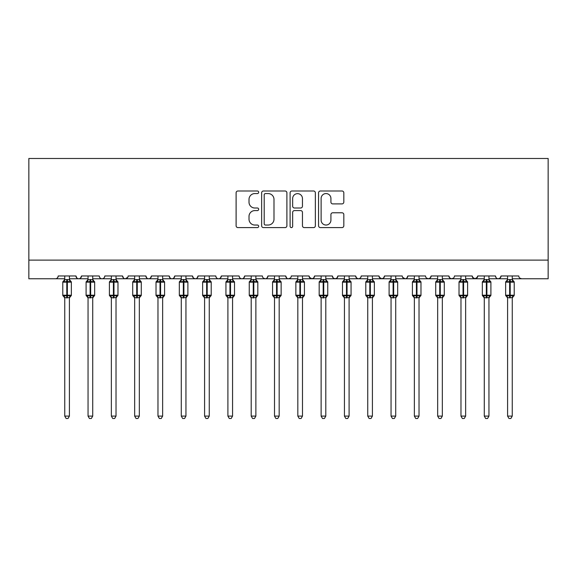 <?xml version="1.0" encoding="UTF-8"?>
<svg xmlns="http://www.w3.org/2000/svg" width="577" height="577" viewBox="0 0 577 577"><rect width="100%" height="100%" fill="white"/><g stroke="black" fill="none" stroke-linecap="round" stroke-linejoin="round"><path stroke-width="0.87" d="M258.669 192.278A1.284 1.284 0 0 0 257.385 190.994L237.94 190.994A1.832 1.832 0 0 0 236.108 192.826L236.108 225.773A1.832 1.832 0 0 0 237.94 227.605L257.385 227.605A1.284 1.284 0 0 0 258.669 226.321A1.284 1.284 0 0 0 257.385 225.037L254.868 225.037A5.857 5.857 0 0 1 249.012 219.181L249.012 216.44A5.857 5.857 0 0 1 254.868 210.583L257.385 210.583A1.284 1.284 0 0 0 258.669 209.3A1.284 1.284 0 0 0 257.385 208.016L254.868 208.016A5.857 5.857 0 0 1 249.012 202.159L249.012 199.418A5.857 5.857 0 0 1 254.868 193.562L257.385 193.562A1.284 1.284 0 0 0 258.669 192.278M341.988 203.897A1.832 1.832 0 0 0 343.82 202.073L343.82 192.826A1.832 1.832 0 0 0 341.988 190.994L320.394 190.994A1.832 1.832 0 0 0 318.562 192.826L318.562 225.773A1.832 1.832 0 0 0 320.394 227.605L341.988 227.605A1.832 1.832 0 0 0 343.82 225.773L343.82 214.608A1.832 1.832 0 0 0 341.988 212.776L332.749 212.776A1.832 1.832 0 0 0 330.917 214.608L330.917 220.147A4.897 4.897 0 0 1 326.019 225.037A4.897 4.897 0 0 1 321.122 220.147L321.122 198.452A4.897 4.897 0 0 1 326.019 193.562A4.897 4.897 0 0 1 330.917 198.452L330.917 202.073A1.832 1.832 0 0 0 332.749 203.897L341.988 203.897M28.85 260.112L548.15 260.112L548.15 158.487L28.85 158.487L28.85 278.756L55.421 278.756C56.907 278.806 57.837 277.876 58.219 275.957L75.933 275.957L76.957 278.121M286.899 192.826A1.832 1.832 0 0 0 285.067 190.994L263.473 190.994A1.832 1.832 0 0 0 261.641 192.826L261.641 225.773A1.832 1.832 0 0 0 263.473 227.605L285.067 227.605A1.832 1.832 0 0 0 286.899 225.773L286.899 192.826M291.933 190.994L313.527 190.994A1.832 1.832 0 0 1 315.359 192.826L315.359 225.773A1.832 1.832 0 0 1 313.527 227.605L304.288 227.605A1.832 1.832 0 0 1 302.456 225.773L302.456 212.408A1.832 1.832 0 0 0 300.624 210.583L294.494 210.583A1.832 1.832 0 0 0 292.662 212.408L292.662 226.321A1.284 1.284 0 0 1 291.385 227.605A1.284 1.284 0 0 1 290.101 226.321L290.101 192.826A1.832 1.832 0 0 1 291.933 190.994M69.406 278.756L78.732 278.756C77.246 278.806 76.315 277.876 75.933 275.957A2.798 2.798 0 0 0 78.732 278.756A2.798 2.798 0 0 0 81.523 275.957L99.237 275.957A2.798 2.798 0 0 0 102.035 278.756A2.798 2.798 0 0 0 104.834 275.957L122.548 275.957A2.798 2.798 0 0 0 125.346 278.756A2.798 2.798 0 0 0 128.144 275.957L145.858 275.957A2.798 2.798 0 0 0 148.65 278.756A2.798 2.798 0 0 0 151.448 275.957L169.162 275.957A2.798 2.798 0 0 0 171.96 278.756A2.798 2.798 0 0 0 174.759 275.957L192.473 275.957A2.798 2.798 0 0 0 195.271 278.756A2.798 2.798 0 0 0 198.062 275.957L215.776 275.957A2.798 2.798 0 0 0 218.575 278.756A2.798 2.798 0 0 0 221.373 275.957L239.087 275.957A2.798 2.798 0 0 0 241.886 278.756A2.798 2.798 0 0 0 244.684 275.957L262.398 275.957A2.798 2.798 0 0 0 265.189 278.756A2.798 2.798 0 0 0 267.988 275.957L285.702 275.957A2.798 2.798 0 0 0 288.5 278.756A2.798 2.798 0 0 0 291.298 275.957L309.012 275.957A2.798 2.798 0 0 0 311.811 278.756A2.798 2.798 0 0 0 314.602 275.957L332.316 275.957A2.798 2.798 0 0 0 335.114 278.756A2.798 2.798 0 0 0 337.913 275.957L355.627 275.957A2.798 2.798 0 0 0 358.425 278.756A2.798 2.798 0 0 0 361.224 275.957L378.938 275.957A2.798 2.798 0 0 0 381.729 278.756A2.798 2.798 0 0 0 384.527 275.957L402.241 275.957A2.798 2.798 0 0 0 405.04 278.756A2.798 2.798 0 0 0 407.838 275.957L425.552 275.957A2.798 2.798 0 0 0 428.35 278.756A2.798 2.798 0 0 0 431.142 275.957L448.856 275.957A2.798 2.798 0 0 0 451.654 278.756A2.798 2.798 0 0 0 454.452 275.957L472.166 275.957A2.798 2.798 0 0 0 474.965 278.756A2.798 2.798 0 0 0 477.763 275.957L495.477 275.957A2.798 2.798 0 0 0 498.268 278.756A2.798 2.798 0 0 0 501.067 275.957L518.781 275.957A2.798 2.798 0 0 0 521.579 278.756L519.776 278.1M501.067 275.957L500.043 278.121M488.95 278.756L498.268 278.756C496.79 278.806 495.852 277.876 495.477 275.957L495.996 277.587M477.763 275.957L476.739 278.121M472.166 275.957L473.19 278.121M448.856 275.957L449.88 278.121M431.142 275.957L430.125 278.121M395.714 278.756L405.04 278.756C406.525 278.806 407.456 277.876 407.838 275.957L406.814 278.121M384.527 275.957L383.503 278.121M378.938 275.957L379.954 278.121M355.627 275.957L356.651 278.121M337.913 275.957L336.889 278.121M332.316 275.957L333.34 278.121L335.114 278.756L336.918 278.1M314.602 275.957L313.585 278.121L311.811 278.756L309.315 277.227M309.012 275.957L310.037 278.121M279.174 278.756L288.5 278.756C287.014 278.806 286.084 277.876 285.702 275.957L286.726 278.121M255.871 278.756L265.189 278.756C266.675 278.806 267.605 277.876 267.988 275.957L266.963 278.121M232.56 278.756L241.886 278.756C243.364 278.806 244.302 277.876 244.684 275.957L243.66 278.121M209.256 278.756L218.575 278.756C220.061 278.806 220.991 277.876 221.373 275.957L220.349 278.121M185.945 278.756L195.271 278.756C196.75 278.806 197.687 277.876 198.062 275.957L197.045 278.121M192.473 275.957L193.497 278.121M162.635 278.756L171.96 278.756C173.446 278.806 174.377 277.876 174.759 275.957L173.735 278.121M181.286 278.756L171.96 278.756C170.475 278.806 169.544 277.876 169.162 275.957L170.186 278.121M139.331 278.756L148.65 278.756C150.135 278.806 151.066 277.876 151.448 275.957L150.424 278.121M157.975 278.756L148.65 278.756C147.171 278.806 146.233 277.876 145.858 275.957L146.875 278.121M116.02 278.756L125.346 278.756C123.86 278.806 122.93 277.876 122.548 275.957L123.572 278.121M88.05 278.756L78.732 278.756C80.21 278.806 81.148 277.876 81.523 275.957L80.506 278.121M548.15 260.112L548.15 278.756L512.253 278.756M55.421 278.756C56.907 278.806 57.837 277.876 58.219 275.957A2.798 2.798 0 0 1 55.421 278.756L64.747 278.756M92.717 278.756L102.035 278.756C103.521 278.806 104.451 277.876 104.834 275.957M111.361 278.756L102.035 278.756C100.557 278.806 99.619 277.876 99.237 275.957M134.665 278.756L125.346 278.756L127.842 277.227M204.59 278.756L195.271 278.756L193.468 278.1M227.901 278.756L218.575 278.756C217.096 278.806 216.159 277.876 215.776 275.957M251.204 278.756L241.886 278.756C240.4 278.806 239.469 277.876 239.087 275.957M274.515 278.756L265.189 278.756L263.393 278.1M297.826 278.756L288.5 278.756L290.303 278.1M349.099 278.756L358.425 278.756C359.904 278.806 360.841 277.876 361.224 275.957M367.744 278.756L358.425 278.756L356.622 278.1M372.41 278.756L381.729 278.756L383.532 278.1M391.055 278.756L381.729 278.756L379.24 277.227M414.365 278.756L405.04 278.756L402.544 277.227M419.025 278.756L428.35 278.756L430.146 278.1M437.669 278.756L428.35 278.756L426.547 278.1M442.335 278.756L451.654 278.756L453.457 278.1M460.98 278.756L451.654 278.756L449.858 278.1M465.639 278.756L474.965 278.756L477.46 277.227M484.283 278.756L474.965 278.756L472.469 277.227M507.594 278.756L498.268 278.756L500.071 278.1M265.485 193.562A1.284 1.284 0 0 0 264.201 194.838L264.201 223.761A1.284 1.284 0 0 0 265.485 225.037L268.139 225.037A5.857 5.857 0 0 0 273.996 219.181L273.996 199.418A5.857 5.857 0 0 0 268.139 193.562L265.485 193.562M302.456 198.546A4.897 4.897 0 0 0 297.559 193.648A4.897 4.897 0 0 0 292.662 198.546L292.662 206.191A1.832 1.832 0 0 0 294.494 208.016L300.624 208.016A1.832 1.832 0 0 0 302.456 206.191L302.456 198.546M64.747 298.013L62.785 295.215L71.36 295.215L71.36 282.16L70.755 281.287A0.93 0.93 0 0 1 71.36 282.16L62.785 282.16A0.93 0.93 0 0 1 63.398 281.287L62.785 282.16L62.785 295.215A0.93 0.93 0 0 0 63.398 296.088L64.069 295.395L66.795 296.051L70.084 295.395L70.481 295.994A2.048 1.955 0 0 0 69.406 297.718L69.406 297.718M71.36 295.215A0.93 0.93 0 0 1 70.755 296.088L69.406 298.013L71.36 295.215L71.36 282.16M64.747 297.703L64.747 416.089L69.406 416.089L69.406 297.617L64.747 297.718A2.048 1.955 0 0 0 63.665 295.994M64.747 279.657L69.406 279.657A2.048 1.955 180 0 0 70.481 281.381L70.084 281.98L67.358 281.324L64.069 281.98L63.665 281.381A2.048 1.955 180 0 0 64.747 279.657L64.747 275.957M64.739 279.751L64.069 281.98L63.665 281.381M66.795 279.477L66.795 297.898L64.739 297.617L64.069 295.395M69.406 275.957L69.406 279.672M69.406 279.751L70.084 281.98M70.084 295.395L69.406 297.617M69.406 416.089L68.007 418.513L66.146 418.513L64.747 416.089M88.05 298.013L86.096 295.215L94.671 295.215L94.671 282.16L94.058 281.287A0.93 0.93 0 0 1 94.671 282.16L86.096 282.16A0.93 0.93 0 0 1 86.709 281.287L86.096 282.16L86.096 295.215A0.93 0.93 0 0 0 86.709 296.088L87.372 295.395L90.106 296.051L93.387 295.395L93.791 295.994A2.048 1.955 0 0 0 92.717 297.718L92.717 297.718M94.671 295.215A0.93 0.93 0 0 1 94.058 296.088L92.717 298.013L94.671 295.215L94.671 282.16M88.05 297.703L88.05 416.089L92.717 416.089L92.717 297.617L88.05 297.718A2.048 1.955 0 0 0 86.976 295.994M88.05 279.657L92.717 279.657A2.048 1.955 180 0 0 93.791 281.381L93.387 281.98L90.661 281.324L87.372 281.98L86.976 281.381A2.048 1.955 180 0 0 88.05 279.657L88.05 275.957M117.636 281.439A0.93 0.93 0 0 1 117.982 282.16L109.399 282.16A0.93 0.93 0 0 1 110.012 281.287L109.399 282.16L109.399 295.215A0.93 0.93 0 0 0 110.012 296.088L110.683 295.395L113.409 296.051L116.698 295.395L117.102 295.994A2.048 1.955 0 0 0 116.02 297.718L116.02 297.718M117.982 295.215A0.93 0.93 0 0 1 117.369 296.088L116.02 298.013L117.982 295.215L117.982 282.16L117.982 295.215L113.972 295.215L113.972 281.324L110.683 281.98L110.286 281.381A2.048 1.955 180 0 0 111.361 279.657L116.02 279.657A2.048 1.955 180 0 0 117.102 281.381L116.698 281.98L113.972 281.324L113.972 279.477M111.361 297.703L111.361 416.089L116.02 416.089L116.02 297.617L111.361 297.718A2.048 1.955 0 0 0 110.286 295.994M134.665 298.013L132.71 295.215L141.286 295.215L141.286 282.16L140.673 281.287A0.93 0.93 0 0 1 141.286 282.16L132.71 282.16A0.93 0.93 0 0 1 133.323 281.287L132.71 282.16L132.71 295.215A0.93 0.93 0 0 0 133.323 296.088L133.994 295.395L136.72 296.051L140.009 295.395L140.406 295.994A2.048 1.955 0 0 0 139.331 297.718L139.331 297.718M141.286 295.215A0.93 0.93 0 0 1 140.673 296.088L139.331 298.013L141.286 295.215L141.286 282.16M134.665 297.703L134.665 416.089L139.331 416.089L139.331 297.617L134.665 297.718A2.048 1.955 0 0 0 133.59 295.994M134.665 279.657L139.331 279.657A2.048 1.955 180 0 0 140.406 281.381L140.009 281.98L137.276 281.324L133.994 281.98L133.59 281.381A2.048 1.955 180 0 0 134.665 279.657L134.665 275.957M157.975 298.013L156.021 295.215L164.596 295.215L164.596 282.16L163.983 281.287A0.93 0.93 0 0 1 164.596 282.16L156.021 282.16A0.93 0.93 0 0 1 156.627 281.287L156.021 282.16L156.021 295.215A0.93 0.93 0 0 0 156.627 296.088L157.297 295.395L160.024 296.051L163.313 295.395L163.717 295.994A2.048 1.955 0 0 0 162.635 297.718L162.635 297.718M164.596 295.215A0.93 0.93 0 0 1 163.983 296.088L162.635 298.013L164.596 295.215L164.596 282.16M157.975 297.703L157.975 416.089L162.635 416.089L162.642 297.617L157.975 297.718A2.048 1.955 0 0 0 156.901 295.994M157.975 279.657L162.635 279.657A2.048 1.955 180 0 0 163.717 281.381L163.313 281.98L160.586 281.324L157.297 281.98L156.901 281.381A2.048 1.955 180 0 0 157.975 279.657L157.975 275.957M88.05 279.751L87.372 281.98L86.976 281.381M90.106 279.477L90.106 297.898L88.05 297.617L87.372 295.395M92.717 275.957L92.717 279.672M92.717 279.751L93.387 281.98M93.387 295.395L92.717 297.617M92.717 416.089L91.317 418.513L89.449 418.513L88.05 416.089M111.361 279.751L110.683 281.98L110.286 281.381M111.361 298.013L109.399 295.215L113.409 295.215L113.409 297.898L111.361 297.617L110.683 295.395M116.02 275.957L116.02 279.672M111.361 275.957L111.361 279.672M116.02 279.751L116.698 281.98M116.698 295.395L116.02 297.617M116.02 416.089L114.621 418.513L112.76 418.513L111.361 416.089M134.665 279.751L133.994 281.98L133.59 281.381M136.72 279.477L136.72 297.898L134.665 297.617L133.994 295.395M139.331 275.957L139.331 279.672M139.331 279.751L140.009 281.98M140.009 295.395L139.331 297.617M139.331 416.089L137.932 418.513L136.064 418.513L134.665 416.089M157.975 279.751L157.297 281.98L156.901 281.381M160.024 279.477L160.024 297.898L157.975 297.617L157.297 295.395M162.635 275.957L162.635 279.672M162.642 279.751L163.313 281.98M163.313 295.395L162.642 297.617M162.635 416.089L161.235 418.513L159.375 418.513L157.975 416.089M181.286 298.013L179.324 295.215L187.9 295.215L187.9 282.16L187.294 281.287A0.93 0.93 0 0 1 187.9 282.16L179.324 282.16A0.93 0.93 0 0 1 179.937 281.287L179.324 282.16L179.324 295.215A0.93 0.93 0 0 0 179.937 296.088L180.608 295.395L183.335 296.051L186.623 295.395L187.02 295.994A2.048 1.955 0 0 0 185.945 297.718L185.945 297.718M187.9 295.215A0.93 0.93 0 0 1 187.294 296.088L185.945 298.013L187.9 295.215L187.9 282.16M181.286 297.703L181.286 416.089L185.945 416.089L185.945 297.617L181.286 297.718A2.048 1.955 0 0 0 180.204 295.994M181.286 279.657L185.945 279.657A2.048 1.955 180 0 0 187.02 281.381L186.623 281.98L183.897 281.324L180.608 281.98L180.204 281.381A2.048 1.955 180 0 0 181.286 279.657L181.286 275.957M181.279 279.751L180.608 281.98L180.204 281.381M183.335 279.477L183.335 297.898L181.279 297.617L180.608 295.395M185.945 275.957L185.945 279.672M185.945 279.751L186.623 281.98M186.623 295.395L185.945 297.617M185.945 416.089L184.546 418.513L182.685 418.513L181.286 416.089M204.59 298.013L202.635 295.215L211.211 295.215L211.211 282.16L210.598 281.287A0.93 0.93 0 0 1 211.211 282.16L202.635 282.16A0.93 0.93 0 0 1 203.248 281.287L202.635 282.16L202.635 295.215A0.93 0.93 0 0 0 203.248 296.088L203.912 295.395L206.645 296.051L209.927 295.395L210.331 295.994A2.048 1.955 0 0 0 209.256 297.718L209.256 297.718M211.211 295.215A0.93 0.93 0 0 1 210.598 296.088L209.256 298.013L211.211 295.215L211.211 282.16M204.59 297.703L204.59 416.089L209.256 416.089L209.256 297.617L204.59 297.718A2.048 1.955 0 0 0 203.515 295.994M204.59 279.657L209.256 279.657A2.048 1.955 180 0 0 210.331 281.381L209.927 281.98L207.201 281.324L203.912 281.98L203.515 281.381A2.048 1.955 180 0 0 204.59 279.657L204.59 275.957M204.59 279.751L203.912 281.98L203.515 281.381M206.645 279.477L206.645 297.898L204.59 297.617L203.912 295.395M209.256 275.957L209.256 279.672M209.256 279.751L209.927 281.98M209.927 295.395L209.256 297.617M209.256 416.089L207.857 418.513L205.989 418.513L204.59 416.089M227.901 298.013L225.939 295.215L234.522 295.215L234.522 282.16L233.909 281.287A0.93 0.93 0 0 1 234.522 282.16L225.939 282.16A0.93 0.93 0 0 1 226.552 281.287L225.939 282.16L225.939 295.215A0.93 0.93 0 0 0 226.552 296.088L227.223 295.395L229.949 296.051L233.238 295.395L233.642 295.994A2.048 1.955 0 0 0 232.56 297.718L232.56 297.718M234.522 295.215A0.93 0.93 0 0 1 233.909 296.088L232.56 298.013L234.522 295.215L234.522 282.16M227.901 297.703L227.901 416.089L232.56 416.089L232.56 297.617L227.901 297.718A2.048 1.955 0 0 0 226.826 295.994M227.901 279.657L232.56 279.657A2.048 1.955 180 0 0 233.642 281.381L233.238 281.98L230.512 281.324L227.223 281.98L226.826 281.381A2.048 1.955 180 0 0 227.901 279.657L227.901 275.957M227.901 279.751L227.223 281.98L226.826 281.381M229.949 279.477L229.949 297.898L227.901 297.617L227.223 295.395M232.56 275.957L232.56 279.672M232.56 279.751L233.238 281.98M233.238 295.395L232.56 297.617M232.56 416.089L231.161 418.513L229.3 418.513L227.901 416.089M251.204 298.013L249.25 295.215L257.825 295.215L257.825 282.16L257.212 281.287A0.93 0.93 0 0 1 257.825 282.16L249.25 282.16A0.93 0.93 0 0 1 249.863 281.287L249.25 282.16L249.25 295.215A0.93 0.93 0 0 0 249.863 296.088L250.533 295.395L253.26 296.051L256.549 295.395L256.945 295.994A2.048 1.955 0 0 0 255.871 297.718L255.871 297.718M257.825 295.215A0.93 0.93 0 0 1 257.212 296.088L255.871 298.013L257.825 295.215L257.825 282.16M251.204 297.703L251.204 416.089L255.871 416.089L255.871 297.617L251.204 297.718A2.048 1.955 0 0 0 250.129 295.994M251.204 279.657L255.871 279.657A2.048 1.955 180 0 0 256.945 281.381L256.549 281.98L253.815 281.324L250.533 281.98L250.129 281.381A2.048 1.955 180 0 0 251.204 279.657L251.204 275.957M251.204 279.751L250.533 281.98L250.129 281.381M253.26 279.477L253.26 297.898L251.204 297.617L250.533 295.395M255.871 275.957L255.871 279.672M255.871 279.751L256.549 281.98M256.549 295.395L255.871 297.617M255.871 416.089L254.471 418.513L252.603 418.513L251.204 416.089M274.515 298.013L272.56 295.215L281.136 295.215L281.136 282.16L280.523 281.287A0.93 0.93 0 0 1 281.136 282.16L272.56 282.16A0.93 0.93 0 0 1 273.166 281.287L272.56 282.16L272.56 295.215A0.93 0.93 0 0 0 273.166 296.088L273.837 295.395L276.563 296.051L279.852 295.395L280.256 295.994A2.048 1.955 0 0 0 279.174 297.718L279.174 297.718M281.136 295.215A0.93 0.93 0 0 1 280.523 296.088L279.174 298.013L281.136 295.215L281.136 282.16M274.515 297.703L274.515 416.089L279.174 416.089L279.181 297.617L274.515 297.718A2.048 1.955 0 0 0 273.44 295.994M274.515 275.957L274.515 279.751L279.174 279.657A2.048 1.955 180 0 0 280.256 281.381L279.852 281.98L277.126 281.324L273.837 281.98L273.166 281.287L274.515 279.362M274.515 279.751L273.837 281.98L273.44 281.381A2.048 1.955 180 0 0 274.515 279.657M276.563 279.477L276.563 297.898L274.515 297.617L273.837 295.395M279.174 275.957L279.174 279.672M279.181 279.751L279.852 281.98M279.852 295.395L279.181 297.617M279.174 416.089L277.775 418.513L275.914 418.513L274.515 416.089M297.826 298.013L295.864 295.215L304.44 295.215L304.44 282.16L303.834 281.287A0.93 0.93 0 0 1 304.44 282.16L295.864 282.16A0.93 0.93 0 0 1 296.477 281.287L295.864 282.16L295.864 295.215A0.93 0.93 0 0 0 296.477 296.088L297.148 295.395L299.874 296.051L303.163 295.395L303.56 295.994A2.048 1.955 0 0 0 302.485 297.718L302.485 297.718M304.44 295.215A0.93 0.93 0 0 1 303.834 296.088L302.485 298.013L304.44 295.215L304.44 282.16M297.826 297.703L297.826 416.089L302.485 416.089L302.485 297.617L297.826 297.718A2.048 1.955 0 0 0 296.744 295.994M297.826 275.957L297.819 279.751L302.485 279.657A2.048 1.955 180 0 0 303.56 281.381L303.163 281.98L300.437 281.324L297.148 281.98L296.477 281.287L297.826 279.362M297.819 279.751L297.148 281.98L296.744 281.381A2.048 1.955 180 0 0 297.826 279.657M299.874 279.477L299.874 297.898L297.819 297.617L297.148 295.395M302.485 275.957L302.485 279.672M302.485 279.751L303.163 281.98M303.163 295.395L302.485 297.617M302.485 416.089L301.086 418.513L299.225 418.513L297.826 416.089M321.129 298.013L319.175 295.215L327.75 295.215L327.75 282.16L327.137 281.287A0.93 0.93 0 0 1 327.75 282.16L319.175 282.16A0.93 0.93 0 0 1 319.788 281.287L319.175 282.16L319.175 295.215A0.93 0.93 0 0 0 319.788 296.088L320.451 295.395L323.185 296.051L326.467 295.395L326.87 295.994A2.048 1.955 0 0 0 325.796 297.718L325.796 297.718M327.75 295.215A0.93 0.93 0 0 1 327.137 296.088L325.796 298.013L327.75 295.215L327.75 282.16M321.129 297.703L321.129 416.089L325.796 416.089L325.796 297.617L321.129 297.718A2.048 1.955 0 0 0 320.055 295.994M321.129 275.957L321.129 279.751L325.796 279.657A2.048 1.955 180 0 0 326.87 281.381L326.467 281.98L323.74 281.324L320.451 281.98L319.788 281.287L321.129 279.362M321.129 279.751L320.451 281.98L320.055 281.381A2.048 1.955 180 0 0 321.129 279.657M323.185 279.477L323.185 297.898L321.129 297.617L320.451 295.395M325.796 275.957L325.796 279.672M325.796 279.751L326.467 281.98M326.467 295.395L325.796 297.617M325.796 416.089L324.397 418.513L322.529 418.513L321.129 416.089M344.44 298.013L342.478 295.215L351.061 295.215L351.061 282.16L350.448 281.287A0.93 0.93 0 0 1 351.061 282.16L342.478 282.16A0.93 0.93 0 0 1 343.091 281.287L342.478 282.16L342.478 295.215A0.93 0.93 0 0 0 343.091 296.088L343.762 295.395L346.488 296.051L349.777 295.395L350.174 295.994A2.048 1.955 0 0 0 349.099 297.718L349.099 297.718M351.061 295.215A0.93 0.93 0 0 1 350.448 296.088L349.099 298.013L351.061 295.215L351.061 282.16M344.44 297.703L344.44 416.089L349.099 416.089L349.099 297.617L344.44 297.718A2.048 1.955 0 0 0 343.358 295.994M344.44 275.957L344.44 279.751L349.099 279.657A2.048 1.955 180 0 0 350.174 281.381L349.777 281.98L347.051 281.324L343.762 281.98L343.091 281.287L344.44 279.362M344.44 279.751L343.762 281.98L343.358 281.381A2.048 1.955 180 0 0 344.44 279.657M346.488 279.477L346.488 297.898L344.44 297.617L343.762 295.395M349.099 275.957L349.099 279.672M349.099 279.751L349.777 281.98M349.777 295.395L349.099 297.617M349.099 416.089L347.7 418.513L345.839 418.513L344.44 416.089M367.744 298.013L365.789 295.215L374.365 295.215L374.365 282.16L373.752 281.287A0.93 0.93 0 0 1 374.365 282.16L365.789 282.16A0.93 0.93 0 0 1 366.402 281.287L365.789 282.16L365.789 295.215A0.93 0.93 0 0 0 366.402 296.088L367.073 295.395L369.799 296.051L373.088 295.395L373.485 295.994A2.048 1.955 0 0 0 372.41 297.718L372.41 297.718M374.365 295.215A0.93 0.93 0 0 1 373.752 296.088L372.41 298.013L374.365 295.215L374.365 282.16M367.744 297.703L367.744 416.089L372.41 416.089L372.41 297.617L367.744 297.718A2.048 1.955 0 0 0 366.669 295.994M367.744 275.957L367.744 279.751L372.41 279.657A2.048 1.955 180 0 0 373.485 281.381L373.088 281.98L370.355 281.324L367.073 281.98L366.402 281.287L367.744 279.362M367.744 279.751L367.073 281.98L366.669 281.381A2.048 1.955 180 0 0 367.744 279.657M369.799 279.477L369.799 297.898L367.744 297.617L367.073 295.395M372.41 275.957L372.41 279.672M372.41 279.751L373.088 281.98M373.088 295.395L372.41 297.617M372.41 416.089L371.011 418.513L369.143 418.513L367.744 416.089M391.055 298.013L389.1 295.215L397.676 295.215L397.676 282.16L397.063 281.287A0.93 0.93 0 0 1 397.676 282.16L389.1 282.16A0.93 0.93 0 0 1 389.706 281.287L389.1 282.16L389.1 295.215A0.93 0.93 0 0 0 389.706 296.088L390.377 295.395L393.103 296.051L396.392 295.395L396.796 295.994A2.048 1.955 0 0 0 395.714 297.718L395.714 297.718M397.676 295.215A0.93 0.93 0 0 1 397.063 296.088L395.714 298.013L397.676 295.215L397.676 282.16M391.055 297.703L391.055 416.089L395.714 416.089L395.721 297.617L391.055 297.718A2.048 1.955 0 0 0 389.98 295.994M391.055 275.957L391.055 279.751L395.714 279.657A2.048 1.955 180 0 0 396.796 281.381L396.392 281.98L393.665 281.324L390.377 281.98L389.706 281.287L391.055 279.362M391.055 279.751L390.377 281.98L389.98 281.381A2.048 1.955 180 0 0 391.055 279.657M393.103 279.477L393.103 297.898L391.055 297.617L390.377 295.395M395.714 275.957L395.714 279.672M395.721 279.751L396.392 281.98M396.392 295.395L395.721 297.617M395.714 416.089L394.315 418.513L392.454 418.513L391.055 416.089M420.64 281.439A0.93 0.93 0 0 1 420.979 282.16L412.404 282.16A0.93 0.93 0 0 1 413.017 281.287L412.404 282.16L412.404 295.215A0.93 0.93 0 0 0 413.017 296.088L413.687 295.395L416.414 296.051L419.703 295.395L420.099 295.994A2.048 1.955 0 0 0 419.025 297.718L419.025 297.718M420.979 295.215A0.93 0.93 0 0 1 420.373 296.088L419.025 298.013L420.979 295.215L420.979 282.16L420.979 295.215L416.976 295.215L416.976 281.324L413.687 281.98L413.017 281.287L414.365 279.362M414.365 297.703L414.365 416.089L419.025 416.089L419.025 297.617L414.365 297.718A2.048 1.955 0 0 0 413.283 295.994M414.365 275.957L414.358 279.751L419.025 279.657A2.048 1.955 180 0 0 420.099 281.381L419.703 281.98L416.976 281.324L416.976 279.477M414.358 279.751L413.687 281.98L413.283 281.381A2.048 1.955 180 0 0 414.365 279.657M414.365 298.013L412.404 295.215L416.414 295.215L416.414 297.898L414.358 297.617L413.687 295.395M419.025 275.957L419.025 279.672M419.025 279.751L419.703 281.98M419.703 295.395L419.025 297.617M419.025 416.089L417.625 418.513L415.765 418.513L414.365 416.089M437.669 298.013L435.714 295.215L444.29 295.215L444.29 282.16L443.677 281.287A0.93 0.93 0 0 1 444.29 282.16L435.714 282.16A0.93 0.93 0 0 1 436.327 281.287L435.714 282.16L435.714 295.215A0.93 0.93 0 0 0 436.327 296.088L436.991 295.395L439.724 296.051L443.006 295.395L443.41 295.994A2.048 1.955 0 0 0 442.335 297.718L442.335 297.718M444.29 295.215A0.93 0.93 0 0 1 443.677 296.088L442.335 298.013L444.29 295.215L444.29 282.16M437.669 297.703L437.669 416.089L442.335 416.089L442.335 297.617L437.669 297.718A2.048 1.955 0 0 0 436.594 295.994M437.669 275.957L437.669 279.751L442.335 279.657A2.048 1.955 180 0 0 443.41 281.381L443.006 281.98L440.28 281.324L436.991 281.98L436.327 281.287L437.669 279.362M437.669 279.751L436.991 281.98L436.594 281.381A2.048 1.955 180 0 0 437.669 279.657M439.724 279.477L439.724 297.898L437.669 297.617L436.991 295.395M442.335 275.957L442.335 279.672M442.335 279.751L443.006 281.98M443.006 295.395L442.335 297.617M442.335 416.089L440.936 418.513L439.068 418.513L437.669 416.089M460.98 298.013L459.018 295.215L467.601 295.215L467.601 282.16L466.988 281.287A0.93 0.93 0 0 1 467.601 282.16L459.018 282.16A0.93 0.93 0 0 1 459.631 281.287L459.018 282.16L459.018 295.215A0.93 0.93 0 0 0 459.631 296.088L460.302 295.395L463.028 296.051L466.317 295.395L466.714 295.994A2.048 1.955 0 0 0 465.639 297.718L465.639 297.718M467.601 295.215A0.93 0.93 0 0 1 466.988 296.088L465.639 298.013L467.601 295.215L467.601 282.16M460.98 297.703L460.98 416.089L465.639 416.089L465.639 297.617L460.98 297.718A2.048 1.955 0 0 0 459.898 295.994M460.98 275.957L460.98 279.751L465.639 279.657A2.048 1.955 180 0 0 466.714 281.381L466.317 281.98L463.591 281.324L460.302 281.98L459.631 281.287L460.98 279.362M460.98 279.751L460.302 281.98L459.898 281.381A2.048 1.955 180 0 0 460.98 279.657M463.028 279.477L463.028 297.898L460.98 297.617L460.302 295.395M465.639 275.957L465.639 279.672M465.639 279.751L466.317 281.98M466.317 295.395L465.639 297.617M465.639 416.089L464.24 418.513L462.379 418.513L460.98 416.089M484.283 298.013L482.329 295.215L490.904 295.215L490.904 282.16L490.291 281.287A0.93 0.93 0 0 1 490.904 282.16L482.329 282.16A0.93 0.93 0 0 1 482.942 281.287L482.329 282.16L482.329 295.215A0.93 0.93 0 0 0 482.942 296.088L483.613 295.395L486.339 296.051L489.628 295.395L490.024 295.994A2.048 1.955 0 0 0 488.95 297.718L488.95 297.718M490.904 295.215A0.93 0.93 0 0 1 490.291 296.088L488.95 298.013L490.904 295.215L490.904 282.16M484.283 297.703L484.283 416.089L488.95 416.089L488.95 297.617L484.283 297.718A2.048 1.955 0 0 0 483.209 295.994M484.283 275.957L484.283 279.751L488.95 279.657A2.048 1.955 180 0 0 490.024 281.381L489.628 281.98L486.894 281.324L483.613 281.98L482.942 281.287L484.283 279.362M484.283 279.751L483.613 281.98L483.209 281.381A2.048 1.955 180 0 0 484.283 279.657M486.339 279.477L486.339 297.898L484.283 297.617L483.613 295.395M488.95 275.957L488.95 279.672M488.95 279.751L489.628 281.98M489.628 295.395L488.95 297.617M488.95 416.089L487.551 418.513L485.683 418.513L484.283 416.089M513.775 281.367A0.93 0.93 0 0 1 514.215 282.16L505.64 282.16A0.93 0.93 0 0 1 506.245 281.287L506.072 281.367M514.215 295.215A0.93 0.93 0 0 1 513.602 296.088L512.253 298.013L514.215 295.215L514.215 282.16L514.215 295.215L510.205 295.215L510.205 281.324L506.916 281.98L506.519 281.381A2.048 1.955 180 0 0 507.594 279.657L512.253 279.657A2.048 1.955 180 0 0 513.335 281.381L512.931 281.98L510.205 281.324L510.205 279.477M512.253 297.718L512.253 297.718A2.048 1.955 0 0 1 513.335 295.994L512.931 295.395L512.261 297.617L507.594 297.718A2.048 1.955 0 0 0 506.519 295.994L506.916 295.395L509.642 296.051L512.931 295.395M507.594 279.751L506.916 281.98L506.519 281.381M506.101 296.023L505.64 295.215A0.93 0.93 0 0 0 506.245 296.088L506.519 295.994M512.261 297.617L512.253 416.089L507.594 416.089L507.594 297.703M512.253 275.957L512.253 279.672M507.594 275.957L507.594 279.672M512.261 279.751L512.931 281.98M506.916 295.395L507.594 297.617M512.253 416.089L510.854 418.513L508.993 418.513L507.594 416.089M67.358 297.898L67.358 279.477M90.661 297.898L90.661 279.477M113.409 279.477L113.409 295.215L113.972 295.215L113.972 297.898M137.276 297.898L137.276 279.477M160.586 297.898L160.586 279.477M183.897 297.898L183.897 279.477M207.201 297.898L207.201 279.477M230.512 297.898L230.512 279.477M253.815 297.898L253.815 279.477M277.126 297.898L277.126 279.477M300.437 297.898L300.437 279.477M323.74 297.898L323.74 279.477M347.051 297.898L347.051 279.477M370.355 297.898L370.355 279.477M393.665 297.898L393.665 279.477M416.414 279.477L416.414 295.215L416.976 295.215L416.976 297.898M440.28 297.898L440.28 279.477M463.591 297.898L463.591 279.477M486.894 297.898L486.894 279.477M509.642 279.477L509.642 297.898M507.594 279.362L505.64 282.16L505.64 295.215L510.205 295.215L510.205 297.898M302.485 278.756L321.129 278.756M325.796 278.756L344.44 278.756M63.398 281.287L64.747 279.362M70.755 281.287L69.406 279.362M86.709 281.287L88.05 279.362M94.058 281.287L92.717 279.362M116.02 279.362L117.982 282.16M110.012 281.287L111.361 279.362M133.323 281.287L134.665 279.362M140.673 281.287L139.331 279.362M156.627 281.287L157.975 279.362M163.983 281.287L162.635 279.362M179.937 281.287L181.286 279.362M187.294 281.287L185.945 279.362M203.248 281.287L204.59 279.362M210.598 281.287L209.256 279.362M226.552 281.287L227.901 279.362M233.909 281.287L232.56 279.362M249.863 281.287L251.204 279.362M257.212 281.287L255.871 279.362M280.523 281.287L279.174 279.362M303.834 281.287L302.485 279.362M327.137 281.287L325.796 279.362M350.448 281.287L349.099 279.362M373.752 281.287L372.41 279.362M397.063 281.287L395.714 279.362M419.025 279.362L420.979 282.16M443.677 281.287L442.335 279.362M466.988 281.287L465.639 279.362M490.291 281.287L488.95 279.362M512.253 279.362L514.215 282.16M506.245 296.088L507.594 298.013"/></g></svg>
